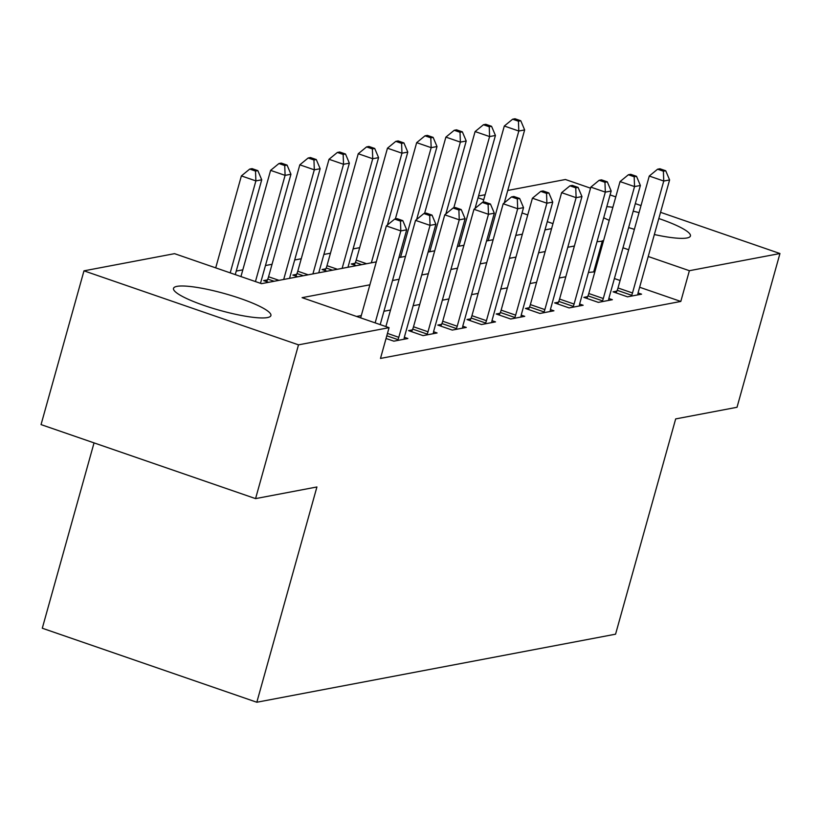 <?xml version="1.0" encoding="UTF-8"?>
<svg xmlns="http://www.w3.org/2000/svg" width="821" height="821" viewBox="0 0 821 821"><rect width="100%" height="100%" fill="white"/><g stroke="black" fill="none" stroke-linecap="round" stroke-linejoin="round"><path stroke-width="1.23" d="M658.822 218.54A50.563 8.723 -164.4 0 1 690.43 235.986A50.563 8.723 -164.4 0 1 686.941 237.987A50.563 8.723 -164.4 0 1 654.347 234.529M634.376 229.336A50.563 8.723 -164.4 0 1 628.629 227.561M609.223 220.346A50.563 8.723 -164.4 0 1 603.702 217.77M267.43 317.573A50.563 8.723 -164.4 0 1 211.777 307.988A50.563 8.723 -164.4 0 1 173.508 288.376A50.563 8.723 -164.4 0 1 176.987 286.365A50.563 8.723 -164.4 0 1 232.641 295.96A50.563 8.723 -164.4 0 1 270.909 315.572A50.563 8.723 -164.4 0 1 267.43 317.573M94.046 442.888L42.292 628.229L256.819 702.242L615.565 634.181L675.673 418.915L737.022 407.278L779.95 253.525L689.383 270.704L648.221 256.501M256.819 702.242L316.916 486.976L255.567 498.614L41.05 424.601L83.978 270.838L174.545 253.658L261.509 283.666L376.285 261.889M359.69 247.665L353.092 248.907M330.473 253.207L323.885 254.448M301.256 258.748L294.667 259.99M272.049 264.29L265.45 265.532M242.831 269.832L236.243 271.084M478.54 195.993L485.129 194.741M507.747 190.451L565.433 179.501L590.535 188.173M268.58 282.321L263.613 280.608L267.41 279.889M297.787 276.78L292.83 275.066L296.627 274.347M327.004 271.238L322.037 269.524L325.845 268.806M356.222 265.696L351.255 263.982L355.052 263.264M369.891 284.805L302.097 297.664L389.062 327.671L380.482 358.428L680.804 301.451L639.631 287.247M620.091 280.505L614.395 278.545M594.856 271.802L588.421 272.469M565.802 276.769L559.214 278.011M536.585 282.311L529.997 283.553M507.378 287.853L500.779 289.095M478.161 293.395L471.572 294.636M448.943 298.936L442.355 300.188M419.736 304.478L413.137 305.73M390.519 310.02L383.93 311.272M361.302 315.562L356.56 316.454M386.044 338.478L393.844 341.167L407.863 338.509L404.363 337.298M412.358 329.898L408.56 330.627L423.051 335.625L437.08 332.967L433.58 331.756M441.575 324.357L437.778 325.075L452.268 330.083L466.287 327.425L462.787 326.214M470.792 318.815L466.985 319.533L481.486 324.541L495.504 321.883L492.005 320.672M499.999 313.273L496.202 313.991L510.693 319L524.722 316.342L521.222 315.131M529.217 307.731L525.419 308.45L539.91 313.458L553.929 310.79L550.429 309.589M558.434 302.19L554.627 302.908L569.127 307.916L583.146 305.248L579.647 304.047M587.641 296.648L583.844 297.366L598.335 302.374L612.363 299.706L608.864 298.505M616.858 291.106L613.061 291.824L627.552 296.833L641.57 294.164L638.071 292.964M255.567 498.614L298.505 344.851L83.978 270.838M610.085 194.916L615.771 196.876M635.321 203.618L641.006 205.578M660.556 212.321L779.95 253.525M680.804 301.451L689.383 270.704M389.062 327.671L298.505 344.851M606.801 206.635A50.563 8.723 -164.4 0 1 612.866 207.303M633.207 211.182A50.563 8.723 -164.4 0 1 639.046 212.639M603.445 241.046L597.011 241.723M574.392 246.013L567.793 247.265M545.175 251.554L538.586 252.806M515.957 257.096L509.369 258.348M486.75 262.638L480.152 263.89M457.533 268.18L450.945 269.432M428.316 273.721L421.727 274.973M399.109 279.263L392.51 280.515M628.681 249.758L622.985 247.788M552.974 223.63L547.279 221.67M527.739 214.928L522.043 212.967M483.733 199.749L478.038 197.779M398.914 257.599L405.502 256.347M428.121 252.057L434.72 250.805M457.338 246.516L463.927 245.263M486.555 240.974L493.144 239.722M515.762 235.432L522.361 234.18M544.98 229.89L551.568 228.638M593.829 271.443L602.419 240.697M375.156 322.869L400.822 230.917L406.672 229.808L380.205 324.613M360.655 317.871L386.332 225.919L400.822 230.917L400.463 221.085L402.803 220.644L397.005 218.643L394.665 219.094L400.463 221.085M394.665 219.094L386.332 225.919M406.672 229.808L402.803 220.644M235.258 274.604L261.725 179.799L255.885 180.907L241.384 175.91L215.707 267.862M255.516 171.076L257.856 170.635L252.057 168.633L249.717 169.075L255.516 171.076L255.885 180.907L230.208 272.859M257.856 170.635L261.725 179.799M241.384 175.91L249.717 169.075M397.641 340.448L397.98 339.637A6.486 2.104 109 0 0 398.79 337.318L430.04 225.375L435.879 224.266L404.63 336.21A6.486 2.104 109 0 0 404.158 338.468L404.055 339.227M385.891 326.584L415.549 220.377L430.04 225.375L429.681 215.543L432.02 215.102L426.222 213.101L423.882 213.542L429.681 215.543M423.882 213.542L415.549 220.377M435.879 224.266L432.02 215.102M426.858 334.906L427.187 334.096A6.486 2.104 109 0 0 427.998 331.776L459.257 219.833L465.097 218.725L433.847 330.668A6.486 2.104 109 0 0 433.375 332.926L433.272 333.685M411.619 331.674L412.696 329.098A6.486 2.104 109 0 0 413.507 326.768L444.756 214.835L459.257 219.833L458.888 210.002L461.228 209.56L455.429 207.559L453.1 208L458.888 210.002M453.1 208L444.756 214.835M465.097 218.725L461.228 209.56M456.066 329.365L456.404 328.554A6.486 2.104 109 0 0 457.215 326.235L488.474 214.291L494.314 213.183L463.054 325.126A6.486 2.104 109 0 0 462.582 327.384L462.49 328.143M440.826 326.132L441.914 323.556A6.486 2.104 109 0 0 442.724 321.227L473.974 209.293L488.474 214.291L488.105 204.46L490.445 204.019L484.647 202.017L482.307 202.459L488.105 204.46M482.307 202.459L473.974 209.293M494.314 213.183L490.445 204.019M260.493 283.317L290.942 174.257L285.092 175.366L270.602 170.368L240.943 276.574M284.733 165.534L287.073 165.093L281.275 163.092L278.935 163.533L284.733 165.534L285.092 175.366L255.444 281.572M287.073 165.093L290.942 174.257M270.602 170.368L278.935 163.533M289.546 278.35L320.149 168.716L314.31 169.824L299.819 164.826L268.559 276.759A6.486 2.104 -71 0 1 267.749 279.089L266.671 281.665M313.95 159.992L316.28 159.551L310.482 157.55L308.152 157.991L313.95 159.992L314.31 169.824L283.697 279.458M316.28 159.551L320.149 168.716M299.819 164.826L308.152 157.991M318.753 272.808L349.366 163.174L343.527 164.282L329.026 159.284L297.777 271.217A6.486 2.104 -71 0 1 296.966 273.547L295.878 276.123M343.157 154.451L345.497 154.009L339.699 152.008L337.359 152.449L343.157 154.451L343.527 164.282L312.914 273.916M345.497 154.009L349.366 163.174M329.026 159.284L337.359 152.449M485.283 323.813L485.622 323.012A6.486 2.104 109 0 0 486.432 320.693L517.682 208.75L523.531 207.641L492.272 319.574A6.486 2.104 109 0 0 491.8 321.842L491.707 322.602M470.043 320.59L471.121 318.014A6.486 2.104 109 0 0 471.931 315.685L503.191 203.752L517.682 208.75L517.322 198.918L519.662 198.477L513.864 196.476L511.524 196.917L517.322 198.918M511.524 196.917L503.191 203.752M523.531 207.641L519.662 198.477M347.971 267.266L378.584 157.632L372.734 158.74L358.243 153.743L326.984 265.676A6.486 2.104 -71 0 1 326.183 268.005L325.095 270.581M372.375 148.909L374.715 148.468L368.916 146.466L366.577 146.908L372.375 148.909L372.734 158.74L342.131 268.375M374.715 148.468L378.584 157.632M358.243 153.743L366.577 146.908M514.5 318.271L514.839 317.47A6.486 2.104 109 0 0 515.639 315.141L546.899 203.208L552.738 202.099L521.489 314.033A6.486 2.104 109 0 0 521.017 316.301L520.914 317.06M499.26 315.048L500.338 312.473A6.486 2.104 109 0 0 501.149 310.143L532.408 198.21L546.899 203.208L546.54 193.376L548.869 192.935L543.071 190.934L540.741 191.375L546.54 193.376M540.741 191.375L532.408 198.21M552.738 202.099L548.869 192.935M543.707 312.729L544.046 311.929A6.486 2.104 109 0 0 544.857 309.599L576.116 197.666L581.956 196.558L550.696 308.491A6.486 2.104 109 0 0 550.224 310.759L550.132 311.518M528.467 309.507L529.555 306.931A6.486 2.104 109 0 0 530.366 304.601L561.615 192.668L576.116 197.666L575.747 187.835L578.087 187.393L572.288 185.392L569.948 185.833L575.747 187.835M569.948 185.833L561.615 192.668M581.956 196.558L578.087 187.393M572.925 307.187L573.263 306.387A6.486 2.104 109 0 0 574.074 304.057L605.323 192.124L611.173 191.016L579.913 302.949A6.486 2.104 109 0 0 579.441 305.217L579.349 305.976M557.685 303.965L558.773 301.389A6.486 2.104 109 0 0 559.573 299.06L590.833 187.126L605.323 192.124L604.964 182.293L607.304 181.852L601.506 179.85L599.166 180.292L604.964 182.293M599.166 180.292L590.833 187.126M611.173 191.016L607.304 181.852M387.43 225.016L407.791 152.09L401.951 153.199L387.461 148.201L356.201 260.134A6.486 2.104 -71 0 1 355.39 262.463L354.313 265.039M401.592 143.367L403.922 142.926L398.123 140.925L395.794 141.366L401.592 143.367L401.951 153.199L371.338 262.833M403.922 142.926L407.791 152.09M387.461 148.201L395.794 141.366M416.647 219.474L437.008 146.549L431.169 147.657L416.668 142.659L395.363 218.961M430.799 137.825L433.139 137.384L427.341 135.383L425.001 135.824L430.799 137.825L431.169 147.657L400.556 257.291M433.139 137.384L437.008 146.549M416.668 142.659L425.001 135.824M445.865 213.932L466.225 141.007L460.376 142.115L445.885 137.117L424.58 213.419M460.017 132.284L462.356 131.842L456.558 129.841L454.218 130.282L460.017 132.284L460.376 142.115L429.773 251.749M462.356 131.842L466.225 141.007M445.885 137.117L454.218 130.282M602.142 301.646L602.481 300.845A6.486 2.104 109 0 0 603.291 298.516L634.541 186.583L640.38 185.474L609.131 297.407A6.486 2.104 109 0 0 608.659 299.675L608.556 300.435M586.902 298.423L587.98 295.847A6.486 2.104 109 0 0 588.79 293.518L620.05 181.585L634.541 186.583L634.181 176.751L636.511 176.31L630.713 174.309L628.383 174.75L634.181 176.751M628.383 174.75L620.05 181.585M640.38 185.474L636.511 176.31M475.072 208.39L495.432 135.465L489.593 136.573L475.102 131.565L453.797 207.867M489.234 126.742L491.563 126.301L485.765 124.299L483.436 124.741L489.234 126.742L489.593 136.573L458.98 246.208M491.563 126.301L495.432 135.465M475.102 131.565L483.436 124.741M631.349 296.104L631.688 295.303A6.486 2.104 109 0 0 632.498 292.974L663.758 181.041L669.597 179.932L638.348 291.865A6.486 2.104 109 0 0 637.876 294.134L637.773 294.893M616.109 292.881L617.197 290.306A6.486 2.104 109 0 0 618.008 287.976L649.257 176.043L663.758 181.041L663.389 171.209L665.728 170.768L659.93 168.767L657.59 169.208L663.389 171.209M657.59 169.208L649.257 176.043M669.597 179.932L665.728 170.768M504.289 202.849L524.65 129.923L518.81 131.032L504.31 126.024L483.005 202.325M518.441 121.2L520.781 120.759L514.983 118.758L512.643 119.199L518.441 121.2L518.81 131.032L488.197 240.666M520.781 120.759L524.65 129.923M504.31 126.024L512.643 119.199M397.98 339.637L386.804 335.789M398.79 337.318L387.461 333.408M427.187 334.096L412.696 329.098M427.998 331.776L413.507 326.768M456.404 328.554L441.914 323.556M457.215 326.235L442.724 321.227M268.559 276.759L278.976 280.351M267.749 279.089L274.091 281.275M297.777 271.217L308.183 274.809M296.966 273.547L303.308 275.733M485.622 323.012L471.121 318.014M486.432 320.693L471.931 315.685M326.984 265.676L337.4 269.267M326.183 268.005L332.526 270.191M514.839 317.47L500.338 312.473M515.639 315.141L501.149 310.143M544.046 311.929L529.555 306.931M544.857 309.599L530.366 304.601M573.263 306.387L558.773 301.389M574.074 304.057L559.573 299.06M356.201 260.134L366.618 263.726M355.39 262.463L361.733 264.649M602.481 300.845L587.98 295.847M603.291 298.516L588.79 293.518M631.688 295.303L617.197 290.306M632.498 292.974L618.008 287.976"/></g></svg>
